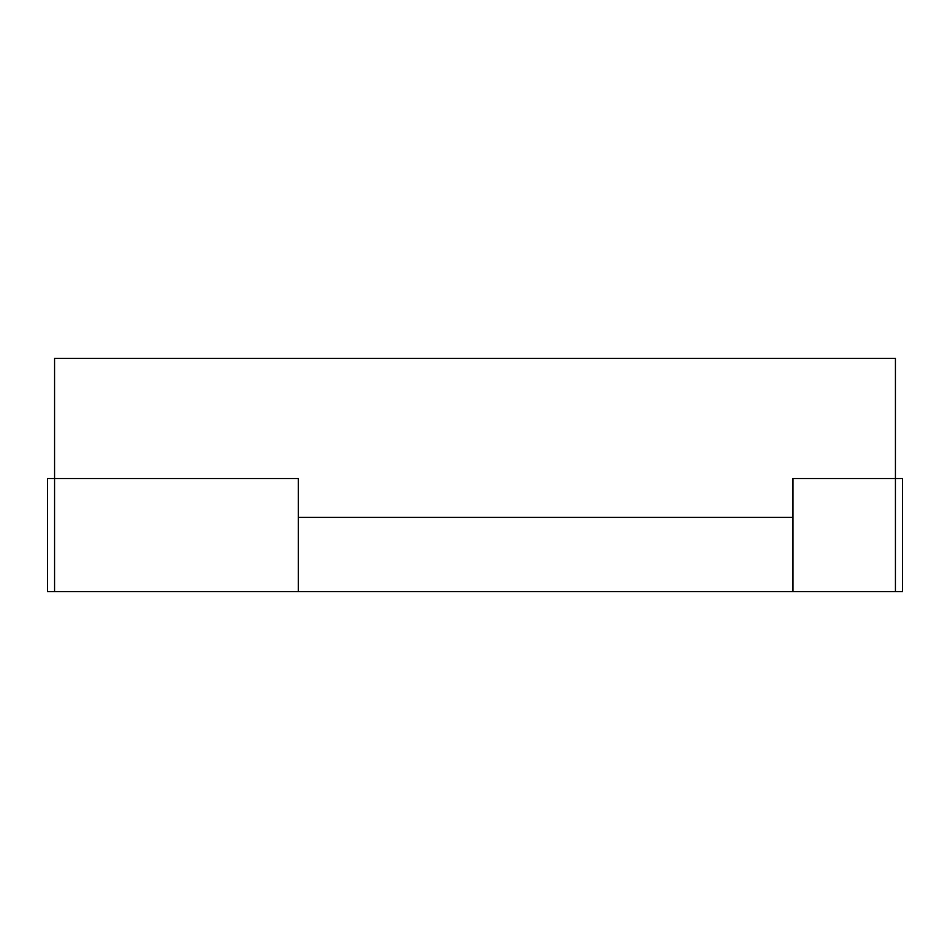 <?xml version="1.0" encoding="UTF-8"?>
<svg xmlns="http://www.w3.org/2000/svg" width="950" height="950" viewBox="0 0 950 950"><rect width="100%" height="100%" fill="white"/><g stroke="black" fill="none" stroke-linecap="round" stroke-linejoin="round"><path stroke-width="1.43" d="M895.434 478.539L792.977 478.539L792.977 591.589L792.977 478.539L895.434 478.539L895.434 358.411L54.566 358.411L54.566 591.589L47.5 591.589L47.5 478.539L298.348 478.539L298.348 517.394L792.977 517.394L298.348 517.394L298.348 591.589L902.5 591.589L902.5 478.539L895.434 478.539L895.434 591.589M54.566 591.589L298.348 591.589L298.348 478.539L54.566 478.539"/></g></svg>
